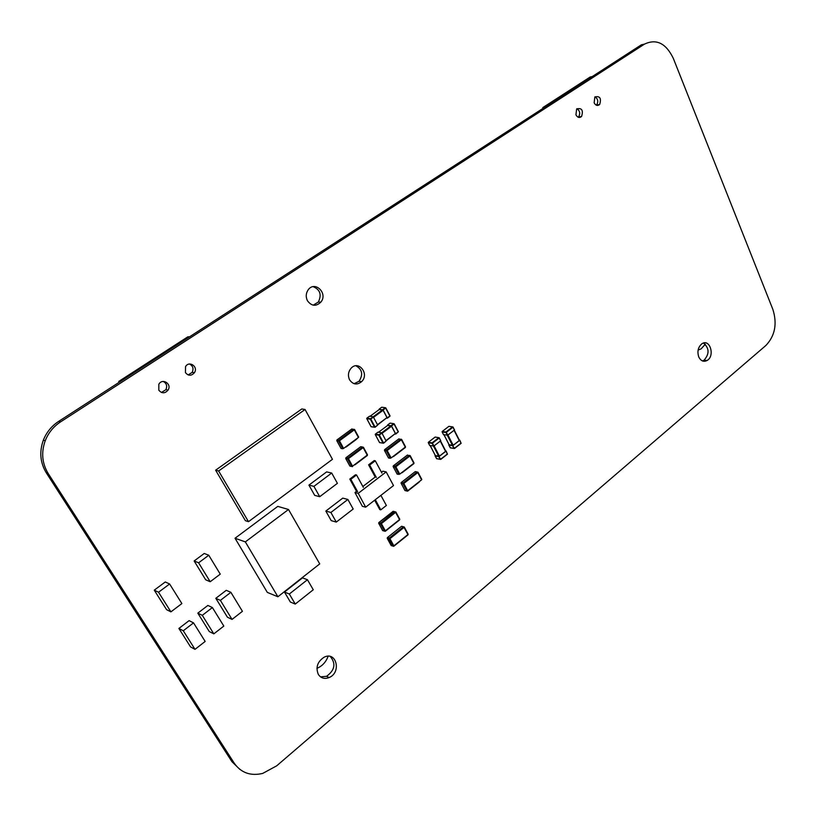 <?xml version="1.0" encoding="UTF-8"?>
<svg xmlns="http://www.w3.org/2000/svg" width="816" height="816" viewBox="0 0 816 816"><rect width="100%" height="100%" fill="white"/><g stroke="black" fill="none" stroke-linecap="round" stroke-linejoin="round"><path stroke-width="1.22" d="M772.905 309.499C777.342 323.85 775.006 335.845 765.898 345.464L276.685 765.836L262.711 773.415C250.604 776.24 241.128 772.864 234.294 763.266L48.236 473.596C42.055 463.396 41.055 452.441 45.227 440.742C48.368 432.837 53.479 426.554 60.557 421.882L644.477 44.125C656.38 38.505 665.978 43.238 673.292 58.324L772.905 309.499M239.914 769.447L231.938 761.675L46.349 472.923C40.178 462.754 39.178 451.84 43.34 440.191C46.471 432.317 51.571 426.054 58.63 421.403L641.335 44.839L644.477 44.125M698.761 356.969C697.027 351.431 698.088 347.024 701.933 343.76C709.808 338.212 715.285 355.878 707.156 360.458C703.647 362.212 700.852 361.049 698.761 356.969M703.474 343.046C709.379 348.157 709.553 353.899 704.004 360.274L702.474 360.947M349.564 379.797C347.708 375.646 348.197 371.821 351.033 368.312C358.51 359.754 369.74 373.932 361.661 381.613C357.051 385.264 353.022 384.662 349.564 379.797M355.929 365.792C362.304 369.434 363.324 374.615 358.999 381.317L354.113 383.693M594.15 102.796L594.854 96.982C599.923 95.758 601.535 98.257 599.668 104.489C597.557 106.162 595.711 105.59 594.15 102.796M595.048 96.788C598.016 98.971 598.526 101.725 596.588 105.04L596.394 105.233M575.943 114.811L576.647 108.967C581.808 107.651 583.46 110.15 581.594 116.464C579.442 118.187 577.555 117.637 575.943 114.811M576.932 108.681C579.952 110.854 580.492 113.618 578.544 116.984L578.248 117.259M307.418 300.696C305.633 296.932 305.867 293.342 308.111 289.925C314.741 280.255 328.256 293.26 320.892 302.093C316.037 306.704 311.539 306.245 307.418 300.696M313.16 286.671C320.188 289.619 321.892 294.749 318.301 302.063L313.211 305.164M318.322 674.404C315.527 667.437 317.414 661.725 324.013 657.268C336.335 650.689 341.771 672.476 329.123 677.566C324.564 679.289 320.963 678.239 318.322 674.404M330.286 656.482C336.1 663.581 334.866 670.191 326.563 676.311L320.504 676.852M185.456 372.637L185.538 366.639C189.098 360.274 198.512 366.7 194.443 372.677C191.383 376.074 188.384 376.054 185.456 372.637M189.506 364.007C192.964 365.854 193.841 368.659 192.148 372.392L188.159 374.942M158.824 390.221L158.824 384.295C162.292 377.726 172.105 383.877 168.106 390.058C164.985 393.638 161.894 393.689 158.824 390.221M163.231 381.439C166.597 383.275 167.484 386.039 165.872 389.711L161.446 392.465M213.823 633.859L209.294 631.564L197.819 613.142L207.866 605.441L212.395 607.563L223.819 626.076L213.823 633.859L202.297 615.325L197.819 613.142M202.297 615.325L212.395 607.563M580.329 117.32L580.462 116.657M543.13 108.304L542.813 107.59L590.203 76.99L592.212 76.582M544.782 107.233L542.813 107.59M119.238 382.235L118.759 381.439L187.894 336.794L189.394 336.896M120.146 381.643L118.759 381.439M374.656 500.198L379.766 509.572L380.807 509.837L386.376 505.481L380.888 495.363M375.289 499.708L380.807 509.837M365.67 507.175L393.506 485.571L386.172 471.903L358.234 493.333L365.67 507.175L362.386 506.328L354.97 492.527L357.163 490.855M386.172 471.903L382.847 471.189L381.449 472.26M375.86 476.544L362.855 486.499M358.234 493.333L354.97 492.527M381.929 473.127L375.278 460.785L369.648 465.049L368.597 464.834L375.207 477.044M369.648 465.049L376.329 477.421M375.278 460.785L374.228 460.571L368.597 464.834M363.334 487.376L356.551 474.973L350.829 479.318L349.799 479.084L356.531 491.334M350.829 479.318L357.643 491.732M356.551 474.973L355.521 474.739L349.799 479.084M705.31 344.199L701.168 348.84L698.098 350.074M328.134 656.227C326.196 661.582 322.85 665.458 318.097 667.835L316.934 668.335M391.048 425.768L381.664 432.796L391.048 425.768L387.865 425.279L378.532 432.235M385.927 440.62L395.372 433.51L391.537 426.248L382.051 433.337M375.319 434.183L378.961 434.683L378.848 435.224L375.299 434.622L379.511 442.517L383.071 443.149L378.848 435.224L381.572 432.745L378.002 432.154L375.411 434.081L378.961 434.683L381.929 433.102L379.328 435.04L383.561 442.976L386.141 441.028L381.929 433.102M386.141 441.028L383.622 443.19M395.372 433.51L386.06 440.864M395.117 434.051L398.228 431.919L394.067 424.024L391.496 425.942L387.6 425.473M391.496 425.942L395.668 433.847M394.21 423.881L398.371 431.715L394.159 423.779L391.129 425.595L393.7 423.667L390.109 423.116L387.549 425.034M434.092 445.873L439.416 456.154L435.428 455.644M439.416 456.154L445.577 451.36L440.283 441.089M439.324 437.866L440.65 440.813L439.202 437.998L432.449 443.2L433.908 446.015L429.695 445.454M433.908 446.015L440.65 440.813M440.467 440.946L445.577 451.36M435.316 455.542L436.56 458.674L440.252 459.357L438.804 456.572L435.122 455.899M438.804 456.572L440.732 459.184L447.423 453.961L445.985 451.177L439.283 456.389M447.933 435.02L453.186 445.271L449.167 444.802M453.186 445.271L459.265 440.538L454.053 430.297M453.104 427.094L454.41 430.022L452.982 427.217L446.321 432.347L447.76 435.152L443.516 434.642M447.76 435.152L454.41 430.022M454.226 430.165L459.265 440.538M449.055 444.7L450.279 447.821L454.002 448.453L452.574 445.679L448.861 445.046M452.574 445.679L454.481 448.28L461.081 443.129L459.663 440.344L453.053 445.495M232.05 619.405L227.429 617.222L215.822 598.312L226.267 590.315L230.877 592.314L242.423 611.317L232.05 619.405L220.381 600.372L215.822 598.312M220.381 600.372L230.877 592.314M210.202 581.737L205.673 579.778L194.137 560.969L204.245 553.462L208.763 555.237L220.249 574.138L210.202 581.737L198.604 562.805L194.137 560.969M198.604 562.805L208.763 555.237M245.341 541.895L277.899 596.761L267.322 592.396L235.039 538.254L277.787 506.379L288.507 509.49L245.341 541.895L235.039 538.254M277.899 596.761L319.729 563.897L288.507 509.49M336.284 522.087L331.204 520.618L325.829 511.061L342.751 498.127L347.881 499.443L353.185 509.031L336.284 522.087L330.888 512.468L325.829 511.061M330.888 512.468L347.881 499.443M305.051 409.479L301.777 408.979L215.618 470.189L245.392 520.69L248.492 521.689L332.449 459.316L305.051 409.479L218.637 470.985L215.618 470.189M218.637 470.985L248.492 521.689M382.622 409.805L373.167 416.792L382.622 409.805L379.45 409.367L370.046 416.293M377.451 424.687L386.978 417.608L383.112 410.275L373.544 417.333M366.802 418.22L370.423 418.669L370.311 419.21L366.772 418.669L371.035 426.646L374.575 427.217L370.311 419.21L373.055 416.741L369.505 416.211L366.894 418.129L370.423 418.669L373.422 417.088L370.79 419.026L375.064 427.033L377.675 425.095L373.422 417.088M377.675 425.095L375.125 427.258M386.978 417.608L377.594 424.942M386.723 418.169L389.864 416.038L385.662 408.061L383.071 409.969L379.185 409.561M383.071 409.969L387.284 417.955M385.805 407.918L390.017 415.834L385.754 407.816L382.704 409.622L385.295 407.704L381.725 407.225L379.144 409.122M289.333 594.007L307.448 579.727L302.501 577.881L284.468 592.049L290.363 602.045L295.259 604.064L289.333 594.007L284.468 592.049M307.448 579.727L313.273 589.754L295.259 604.064M313.915 486.367L331.704 473.045L326.635 471.893L308.917 485.112L314.701 495.383L319.719 496.699L313.915 486.367L308.917 485.112M331.704 473.045L337.406 483.337L319.719 496.699M195.014 649.352L190.577 646.935L178.888 628.453L189.108 620.629L193.545 622.873L205.163 641.437L195.014 649.352L183.284 630.758L178.888 628.453M183.284 630.758L193.545 622.873M170.921 611.857L166.586 609.664L154.255 590.162L165.281 581.971L169.616 583.981L181.876 603.565L170.921 611.857L158.528 592.232L154.255 590.162M158.528 592.232L169.616 583.981M234.294 763.266L231.938 761.675M48.236 473.596L46.349 472.923M60.557 421.882L58.63 421.403M364.793 456.97L367.22 455.134L363.171 447.627L348.442 458.643L352.553 466.181L364.793 456.97M363.416 447.362L367.475 454.777L363.426 447.27L362.569 447.035L363.171 447.627L362.569 447.035L360.131 448.861L362.549 447.025L360.733 446.689L346.025 457.674L347.82 458.041L360.111 448.851L347.82 458.041L347.626 458.949L345.821 458.582L349.942 466.099L351.737 466.487L347.626 458.949L348.442 458.643L345.882 457.817M367.333 455.501L364.905 457.327M352.522 466.65L351.737 466.487L352.522 466.65M364.752 457.439L354.98 464.794M367.333 455.45L367.455 454.9M349.85 465.946L350.707 466.262L349.85 466.028L345.739 458.521L345.984 457.715L345.76 458.398M341.935 438.957L339.446 440.793L343.597 448.412L358.408 437.427L354.307 429.838L341.935 438.957M343.597 448.412L342.781 448.718L338.62 441.099L336.835 440.773L340.996 448.372L343.597 448.412M358.642 437.192L356.062 439.62M342.791 448.739L341.119 448.525M354.562 429.573L358.663 437.07L354.572 429.481L353.716 429.247L338.844 440.191L353.695 429.247L354.307 429.838L351.89 428.941L337.039 439.865L339.446 440.793L338.62 441.099L338.762 440.242L336.906 439.997M355.919 439.732L346.055 447.046M340.915 448.219L336.773 440.599M397.178 521.455L399.524 519.588L395.617 512.366L381.378 523.607L385.346 530.849L397.178 521.455M392.649 513.621L395.005 511.765L393.159 511.285L378.93 522.495L380.766 522.995L392.649 513.621M395.852 512.081L399.758 519.2L395.852 511.989L393.006 511.408M381.378 523.607L380.766 522.995L380.572 523.892L378.736 523.382L382.704 530.614L384.54 531.134L380.572 523.892L381.378 523.607M393.781 511.428L378.93 522.495L378.736 523.382L378.787 522.648M399.473 520.016L397.28 521.761L399.758 519.2L399.626 519.914M387.671 529.38L385.448 531.155L387.682 529.39M385.295 531.267L384.54 531.134L385.264 531.298M397.117 521.883L387.824 529.268L397.127 521.883M383.377 530.808L382.602 530.533L378.665 523.168M405.583 536.428L407.908 534.551L404.042 527.401L389.936 538.682L393.853 545.853L405.583 536.428M401.095 528.666L403.43 526.799L401.574 526.289L387.478 537.54L389.324 538.07L401.095 528.666M404.277 527.116L408.143 534.164L404.277 527.014L402.196 526.422M389.936 538.682L389.324 538.07L389.13 538.968L387.284 538.427L391.201 545.588L393.057 546.139L389.13 538.968L389.936 538.682M387.335 537.703L387.284 538.427L387.467 537.54L401.421 526.412M407.857 534.97L405.685 536.714L408.143 534.164L408.01 534.868M396.158 544.374L393.955 546.139L396.178 544.374M393.802 546.261L393.057 546.139L393.751 546.302M405.521 536.836L396.311 544.252L405.542 536.846M391.864 545.782L387.212 538.203M389.558 448.708L387.172 450.514L391.129 457.929L405.277 447.137L401.38 439.753L389.558 448.708M391.129 457.929L390.323 458.225L386.366 450.82L384.52 450.473L388.467 457.868L391.129 457.929M405.379 447.494L403.033 449.279M390.334 458.245L388.589 458.021M401.605 439.508L405.511 446.791L401.625 439.406L400.778 439.171L386.57 449.922L400.768 439.171L401.38 439.753L398.902 438.845L384.713 449.585L387.172 450.514L386.366 450.82L386.539 449.942L384.56 449.738M402.869 449.392L393.445 456.583M388.375 457.694L384.428 450.401L384.693 449.606L384.448 450.269M383.081 443.18L379.583 442.609M398.351 431.797L395.729 434.071M379.46 442.415L375.258 434.51M430.236 445.638L435.499 455.787M438.784 456.389L433.5 446.189M440.783 440.609L438.835 437.662L432.082 442.853L438.835 437.662L435.142 437.06L428.41 442.231L432.082 442.853L431.97 443.384L428.298 442.762L429.757 445.556M433.429 446.189L432.092 442.853L428.318 442.343M447.372 454.226L440.783 459.377L447.372 454.226L446.107 451.034M428.257 442.629L429.685 445.516M440.263 459.377L436.499 458.561M444.047 434.826L449.239 444.944M452.543 445.495L447.341 435.336M454.543 429.828L452.615 426.88L445.954 432.011L452.615 426.88L448.892 426.329L442.252 431.44L445.954 432.011L445.842 432.531L442.139 431.96L443.567 434.744M447.28 435.336L445.954 432.011L442.15 431.552M461.03 443.394L454.532 448.474L461.03 443.404L459.785 440.222M442.139 431.96L442.241 431.44L442.139 431.96M442.099 431.817L443.506 434.704M454.022 448.494L450.218 447.709M419.281 481.634L421.586 479.828L417.772 472.586L403.808 483.46L407.684 490.722L419.281 481.634M414.844 473.8L417.16 471.995L415.273 471.607L401.329 482.45L403.196 482.858L414.844 473.8M417.986 472.331L421.811 479.471L417.996 472.229L415.12 471.73M403.808 483.46L403.196 482.858L403.002 483.745L401.135 483.337L405.011 490.579L406.878 491.008L403.002 483.745L403.808 483.46M416.007 471.76L415.273 471.607L401.329 482.45L401.135 483.337L401.176 482.623M409.948 489.335L407.786 491.038L409.958 489.335M407.623 491.161L406.878 491.008L407.612 491.171M410.111 489.223L419.22 482.072L410.111 489.212M405.736 490.753L404.909 490.508L401.064 483.113M374.575 427.217L371.117 426.748M389.926 416.262L387.345 418.18M370.984 426.554L366.741 418.557M398.208 464.977L395.852 466.783L399.758 474.127L413.783 463.284L409.928 455.971L398.208 464.977M398.953 474.422L397.096 474.025L398.953 474.422L395.046 467.078L393.19 466.701L397.208 474.178M413.875 463.631L411.56 465.416M410.152 455.726L414.008 462.937L410.162 455.624L409.316 455.389L395.24 466.191L409.316 455.389L409.928 455.971L407.439 455.032L393.373 465.814L395.852 466.783L395.046 467.078L395.23 466.201L393.373 465.814L393.19 466.701L393.23 465.987M411.397 465.538L402.053 472.76M397.004 473.851L393.118 466.487M43.34 440.191L45.227 440.742M704.004 360.274L707.156 360.458M358.999 381.317L361.661 381.613M596.588 105.04L599.668 104.489M578.544 116.984L581.594 116.464M318.301 302.063L320.892 302.093M326.563 676.311L329.123 677.566M192.148 372.392L194.443 372.677M165.872 389.711L168.106 390.058M430.175 445.628L435.418 455.736M440.507 440.915L445.75 451.085M446.117 450.973L447.474 454.165M435.05 455.848L436.642 458.765M443.986 434.816L449.157 444.883M454.267 430.134L459.428 440.273M459.796 440.15L461.132 443.333M448.79 445.006L450.361 447.923"/></g></svg>
